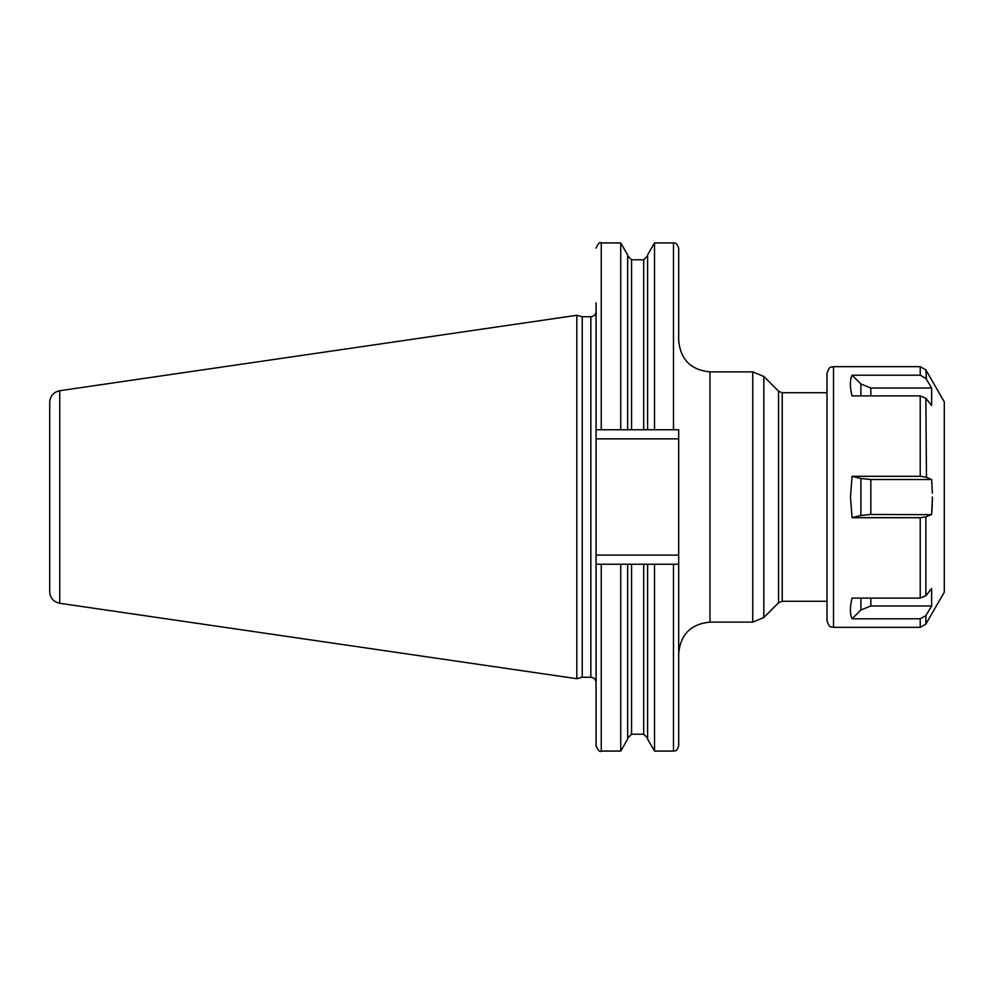 <?xml version="1.0" encoding="UTF-8"?>
<svg xmlns="http://www.w3.org/2000/svg" width="994" height="994" viewBox="0 0 994 994"><rect width="100%" height="100%" fill="white"/><g stroke="black" fill="none" stroke-linecap="round" stroke-linejoin="round"><path stroke-width="1.49" d="M49.7 497L49.7 402.322C50.185 395.972 53.527 392.108 59.739 390.717L576.818 315.297L576.818 678.703L59.739 603.283C53.527 601.892 50.185 598.028 49.7 591.678L49.7 497M576.818 678.703L582.236 677.249L582.236 316.751L576.818 315.297M582.236 316.751L590.834 316.751L590.834 677.249C594.002 677.56 595.741 679.3 596.052 682.468L596.052 311.532L596.052 429.743L678.678 429.743L678.678 438.876L596.052 438.876M673.472 429.743L673.472 242.921C674.951 243.965 676.019 240.821 678.678 248.127L678.678 340.607C680.542 359.604 690.967 370.029 709.964 371.88L709.964 622.12C690.967 623.971 680.542 634.396 678.678 653.393L678.678 564.257L673.472 564.257L673.472 751.079C675.013 750.035 676.094 753.129 678.678 745.873L678.678 438.876M673.472 564.257L631.563 564.257L643.69 564.257L643.69 734.206L647.603 738.12M596.052 429.743L596.052 302.785M620.741 564.257L596.052 564.257L596.052 745.873C598.264 750.669 599.991 752.408 601.271 751.079L620.741 751.079L620.741 564.257L627.661 564.257L627.661 739.089L620.741 751.079M627.661 738.12L631.563 734.206L631.563 564.257L627.661 564.257M654.524 564.257L654.524 751.079L673.472 751.079M627.661 429.743L627.661 254.911L620.741 242.921L620.741 429.743M647.603 564.257L647.603 739.089L654.524 751.079M647.603 429.743L647.603 254.911L654.524 242.921L654.524 429.743M852.057 618.79L920.22 618.79L925.861 615.646L931.651 605.967L870.831 605.967L860.879 610.043L852.057 618.79C849.845 613.807 849.845 606.912 852.057 598.09L920.22 598.09L925.861 595.741L931.651 588.498L931.651 605.967L925.861 615.646L925.861 624.07L944.3 592.138L944.3 401.862L925.861 369.93L920.22 366.662L920.22 375.21L925.861 378.354L931.651 388.033L926.594 379.584M931.95 483.295L931.651 479.53L925.861 477.095L931.651 479.53L932.372 493.235M926.47 477.356L925.861 398.259L920.22 395.91L852.057 395.91C849.845 387.088 849.845 380.193 852.057 375.21L860.879 383.957L870.831 388.033L931.651 388.033L931.651 405.502L925.861 398.259M926.47 379.385L925.861 369.93M852.057 375.21L920.22 375.21M925.861 477.095L920.22 476.312L852.057 476.312L850.466 497L852.057 517.688L920.22 517.688L925.861 516.905L931.651 514.47L925.861 516.905L925.861 595.741M932.409 497L931.664 514.358M931.179 514.668L870.831 514.47L860.879 515.488L852.057 517.688M931.925 511.003L932.273 504.542M932.347 502.156L932.384 500.467M833.519 366.662L833.519 627.338C831.568 626.083 830.077 629.699 826.996 620.815L826.996 373.185C830.077 364.301 831.568 367.917 833.519 366.662L920.22 366.662M852.057 476.312L860.879 478.512L870.831 479.53L931.651 479.53M59.739 603.283L59.739 390.717M678.678 555.124L596.052 555.124M601.271 564.257L601.271 751.079M643.69 429.743L643.69 259.794L647.603 255.88M631.563 429.743L631.563 259.794L643.69 259.794M601.271 429.743L601.271 242.921C599.991 241.592 598.264 243.331 596.052 248.127M752.756 622.12L752.756 371.88L763.814 376.465L763.814 617.535L752.756 622.12L709.964 622.12M763.814 376.465L778.55 391.201L778.55 602.799L763.814 617.535M778.55 391.201L782.241 392.729L782.241 601.271L826.996 601.271M870.831 395.91L870.831 388.033M860.879 395.91L860.879 383.957M920.22 476.312L920.22 395.91M920.22 598.09L920.22 517.688M925.861 624.07L920.22 627.338L920.22 618.79M870.831 605.967L870.831 598.09M860.879 610.043L860.879 598.09M860.879 515.488L860.879 478.512M870.831 514.47L870.831 479.53M582.236 677.249L590.834 677.249M590.834 316.751C594.002 316.44 595.741 314.7 596.052 311.532M631.563 734.206L643.69 734.206M631.563 259.794L627.661 255.88M601.271 242.921L620.741 242.921M654.524 242.921L673.472 242.921M709.964 371.88L752.756 371.88M778.55 602.799L782.241 601.271M782.241 392.729L826.996 392.729M833.519 627.338L920.22 627.338"/></g></svg>
